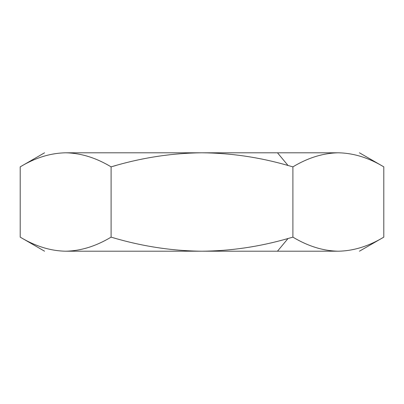 <?xml version="1.0" encoding="UTF-8"?>
<svg xmlns="http://www.w3.org/2000/svg" width="404" height="404" viewBox="0 0 404 404"><rect width="100%" height="100%" fill="white"/><g stroke="black" fill="none" stroke-linecap="round" stroke-linejoin="round"><path stroke-width="0.61" d="M202 152.798L65.65 152.798C80.911 153.106 96.061 157.792 111.1 166.862C141.178 157.792 171.478 153.106 202 152.798C230.851 153.05 259.519 157.272 288.012 165.478L292.9 166.862C307.939 157.792 323.089 153.106 338.35 152.798C353.611 153.106 368.761 157.792 383.8 166.862L383.8 237.138C368.635 246.248 353.485 250.934 338.35 251.202C323.21 250.934 308.06 246.248 292.9 237.138L292.9 166.862C307.939 157.792 323.089 153.106 338.35 152.798L202 152.798C230.851 153.05 259.519 157.272 288.012 165.478L277.482 152.798L65.65 152.798C37.809 152.798 37.809 152.798 65.65 152.798C80.911 153.106 96.061 157.792 111.1 166.862C141.178 157.792 171.478 153.106 202 152.798M359.444 251.202L383.8 237.138C368.635 246.248 353.485 250.934 338.35 251.202C323.21 250.934 308.06 246.248 292.9 237.138L288.012 238.522C259.302 246.758 230.633 250.985 202 251.202L338.35 251.202C366.191 251.202 366.191 251.202 338.35 251.202C366.191 251.202 366.191 251.202 338.35 251.202L338.597 251.202M115.988 165.478L111.1 166.862L111.1 237.138C95.935 246.248 80.785 250.934 65.65 251.202C50.51 250.934 35.36 246.248 20.2 237.138L20.2 166.862C35.239 157.792 50.389 153.106 65.65 152.798C37.809 152.798 37.809 152.798 65.65 152.798C50.389 153.106 35.239 157.792 20.2 166.862L20.2 237.138C35.36 246.248 50.51 250.934 65.65 251.202L202 251.202C171.725 250.934 141.425 246.248 111.1 237.138L111.1 166.862L115.988 165.478M65.65 251.202C37.809 251.202 37.809 251.202 65.65 251.202C37.809 251.202 37.809 251.202 65.65 251.202L202 251.202C171.725 250.934 141.425 246.248 111.1 237.138C95.935 246.248 80.785 250.934 65.65 251.202M338.35 251.202L277.482 251.202L288.012 238.522C259.302 246.758 230.633 250.985 202 251.202L277.482 251.202L288.012 238.522L292.9 237.138L292.9 166.862L288.012 165.478L277.482 152.798L338.35 152.798C366.191 152.798 366.191 152.798 338.35 152.798C353.611 153.106 368.761 157.792 383.8 166.862L383.8 237.138M44.556 251.202L20.2 237.138M44.556 152.798L20.2 166.862M359.444 152.798L383.8 166.862"/></g></svg>
